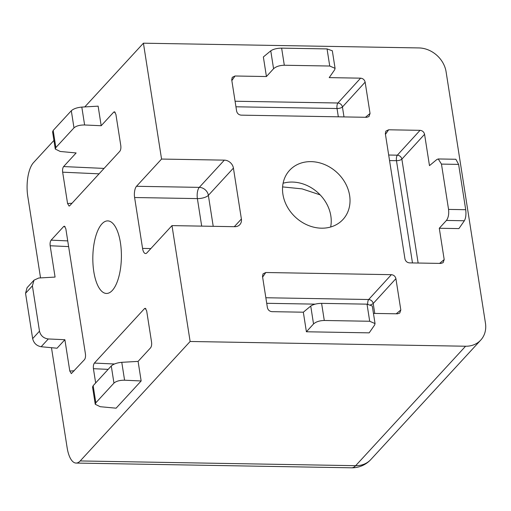 <?xml version="1.0" encoding="UTF-8"?>
<svg xmlns="http://www.w3.org/2000/svg" width="511" height="511" viewBox="0 0 511 511"><rect width="100%" height="100%" fill="white"/><g stroke="black" fill="none" stroke-linecap="round" stroke-linejoin="round"><path stroke-width="0.77" d="M93.8 271.635A36.287 14.282 -89 0 0 106.486 293.455A36.287 14.282 -89 0 0 120.424 242.706A36.287 14.282 -89 0 0 107.738 220.893A36.287 14.282 -89 0 0 93.8 271.635M283.1 183.238A36.287 30.5 -137.4 0 1 330.834 215.904A36.287 30.5 -137.4 0 1 330.655 226.999M349.626 195.483A36.287 30.5 -137.4 0 1 342.977 219.481A36.287 30.5 -137.4 0 1 307.865 225.242A36.287 30.5 -137.4 0 1 282.922 194.333A36.287 30.5 -137.4 0 1 289.571 170.342A36.287 30.5 -137.4 0 1 324.677 164.574A36.287 30.5 -137.4 0 1 349.626 195.483M396.204 313.799L400.816 309.979L395.91 278.648L373.209 303.496A4.267 3.405 42.4 0 0 368.68 299.516L391.381 274.675L265.809 272.51L262.616 277.103M400.816 309.979L399.743 313.077L397.513 313.818L373.452 313.409M265.809 272.51L263.024 273.858L262.501 276.355L267.406 307.679C268.026 310.043 269.533 311.371 271.935 311.659L303.336 312.202L306.396 331.773L369.178 332.853L374.633 325.009L375.042 323.578L369.702 321.259L367.019 304.154L321.604 303.368L324.281 320.48L369.702 321.259M391.381 274.675C393.783 274.963 395.297 276.291 395.91 278.648M420.042 130.331C422.444 130.618 423.958 131.94 424.571 134.304L401.87 159.145A4.267 3.405 42.4 0 0 397.341 155.172L420.042 130.331L388.641 129.788L385.447 134.374M438.234 158.959L455.876 159.266L458.616 164.395L441.466 164.095L438.234 158.959L436.879 159.496L429.476 165.628L424.571 134.304M439.288 228.257L458.904 228.596L464.358 220.758L446.422 220.445L439.288 228.257L444.193 259.582L443.114 262.686L440.884 263.427L409.483 262.884C407.082 262.597 405.568 261.268 404.948 258.905L385.332 133.626L385.856 131.129L388.641 129.788M270.766 50.838C273.283 49.126 276.905 48.226 281.631 48.136L284.314 65.248C279.594 65.382 276.01 66.545 273.57 68.73L270.766 50.838L263.363 56.964L266.429 76.541L235.034 75.998L232.25 77.34L231.726 79.844L236.631 111.168C237.251 113.531 238.758 114.86 241.166 115.147L366.738 117.306L368.968 116.565L370.047 113.468L365.141 82.137L342.434 106.984L343.992 116.917M235.079 101.235L337.905 103.005L360.606 78.164L329.212 77.621L334.66 69.777L335.075 68.346L329.736 66.028L327.053 48.915L281.631 48.136M360.606 78.164C363.008 78.451 364.522 79.773 365.141 82.137M51.477 347.697L67.126 447.668A25.614 10.079 -89 0 0 76.082 463.068A25.614 10.079 -89 0 0 80.201 460.948L355.656 465.687L465.585 346.228L190.13 341.482L171.983 225.613L234.766 226.692A8.54 7.18 -137.4 0 0 239.825 224.642A8.54 7.18 -137.4 0 0 241.39 218.995L233.418 168.106L208.367 195.336L213.215 226.322M465.585 346.228A25.614 21.532 42.6 0 0 480.755 340.083A25.614 21.532 42.6 0 0 485.45 323.144L446.097 71.827A25.614 21.532 42.6 0 0 418.873 47.932L143.419 43.192L161.559 159.062L224.342 160.141A8.54 7.18 -137.4 0 1 233.418 168.106M111.277 365.978C113.525 363.992 117.025 362.772 121.778 362.318L124.582 380.21C119.753 380.19 116.214 381.149 113.953 383.09L111.277 365.978L93.149 385.677L95.832 402.789L95.25 404.284L100.201 406.705L116.099 408.187L141.157 380.963L138.091 361.386L150.617 347.774C151.524 346.496 151.844 344.631 151.569 342.166L146.663 310.835L145.226 308.274L144.492 308.625L94.375 363.085L114.432 363.998M108.16 369.364L93.424 368.693L95.659 382.95M93.424 368.693C93.155 366.227 93.475 364.362 94.375 363.085M41.155 346.733C36.62 345.877 33.783 343.175 32.647 338.621L39.488 331.179C40.65 335.714 43.588 338.308 48.309 338.959L41.155 346.733L57.053 348.221L64.884 339.713L69.79 371.037L71.323 373.598L84.494 359.623C85.401 358.352 85.714 356.48 85.446 354.014L65.83 228.736L64.386 226.175L63.651 226.526L51.119 240.144L67.733 240.905M68.627 246.596L50.167 245.759L55.073 277.077L38.766 278.01L34.013 280.169L32.397 285.866L25.55 293.308L32.647 338.621M50.167 245.759C49.899 243.287 50.219 241.422 51.119 240.144M99.07 173.836L62.655 172.181L67.561 203.512L72 203.257M62.655 172.181C62.38 169.716 62.7 167.844 63.607 166.573L104.065 168.413M71.31 110.746C73.558 108.76 77.059 107.54 81.811 107.086L84.615 124.978C79.786 124.952 76.248 125.917 73.986 127.859L71.31 110.746L53.182 130.446L55.859 147.558L55.277 149.052L60.234 151.473L76.133 152.955L63.607 166.573M115.167 112.248L113.717 112.113L101.184 125.732L98.125 106.154L81.811 107.086M113.717 112.113L114.451 111.762L115.895 114.323L120.8 145.648C121.069 148.113 120.749 149.985 119.849 151.256L69.732 205.722L69.094 206.074L67.561 203.512M201.692 226.124L197.387 198.607L134.604 197.521L142.569 248.41A8.54 3.36 91 0 0 145.558 253.545A8.54 3.36 91 0 0 146.932 252.836L171.983 225.613M134.604 197.521A8.54 3.36 91 0 1 136.507 186.291L161.559 159.062M40.548 277.907L27.773 196.352A25.614 10.079 -89 0 1 33.49 162.651L53.93 140.436M84.775 106.92L143.419 43.192M80.201 460.948L190.13 341.482M320.154 194.87L302.065 188.872L282.602 186.905M25.55 293.308L27.064 287.719L34.013 280.169M48.309 338.959L64.884 339.713M39.488 331.179L32.397 285.866M84.615 124.978L101.184 125.732M55.859 147.558L73.986 127.859M55.277 149.052L52.588 131.864L53.182 130.446M121.778 362.318L138.091 361.386M95.25 404.284L92.555 387.095L93.149 385.677M124.582 380.21L141.157 380.963M95.832 402.789L113.953 383.09M441.466 164.095L448.556 209.408L465.713 209.708L458.616 164.395M446.422 220.445C448.358 217.814 449.073 214.135 448.556 209.408M465.713 209.708C466.268 214.435 465.815 218.114 464.358 220.758M273.57 68.73L266.429 76.541M284.314 65.248L329.736 66.028M327.053 48.915L332.322 50.768L335.075 68.346M324.281 320.48C319.56 320.614 315.983 321.777 313.537 323.961L310.739 306.07L303.336 312.202M310.739 306.07C313.256 304.358 316.877 303.457 321.604 303.368M367.019 304.154L372.289 306L375.042 323.578M313.537 323.961L306.396 331.773M338.333 116.821L337.03 108.524A4.267 1.68 -89 0 1 337.905 103.005A4.267 3.405 -137.6 0 1 342.434 106.984A4.267 1.59 171.1 0 1 337.03 108.524L235.948 106.786M355.656 465.687A25.614 10.079 91 0 1 351.542 467.808A25.614 25.614 0 0 0 370.826 459.542A25.614 21.532 -137.4 0 1 355.656 465.687M69.79 371.037L74.229 370.782M412.479 262.935L396.466 160.69A4.267 1.59 -8.9 0 0 401.87 159.145L418.139 263.031M439.575 263.401L444.193 259.582M235.034 75.998L231.841 80.585M65.101 226.667L63.651 226.526M145.935 308.759L144.492 308.625M388.686 155.025L397.341 155.172A4.267 1.68 -89 0 0 396.466 160.69L389.554 160.575M365.429 117.287L370.047 113.468M265.848 297.747L368.68 299.516A4.267 1.68 91 0 0 367.709 304.173M370.705 304.684A4.267 1.59 -8.9 0 0 373.209 303.496L374.767 313.428M315.178 304.134L266.723 303.298M142.569 248.41L150.873 248.557M234.313 226.686L241.39 218.995M136.507 186.291L199.29 187.371L224.342 160.141M208.367 195.336A8.54 3.181 -8.9 0 1 197.387 198.607A8.54 3.36 -89 0 1 199.29 187.371A8.54 7.18 -137.4 0 1 208.367 195.336M76.082 463.068L351.542 467.808M370.826 459.542L480.755 340.083"/></g></svg>
